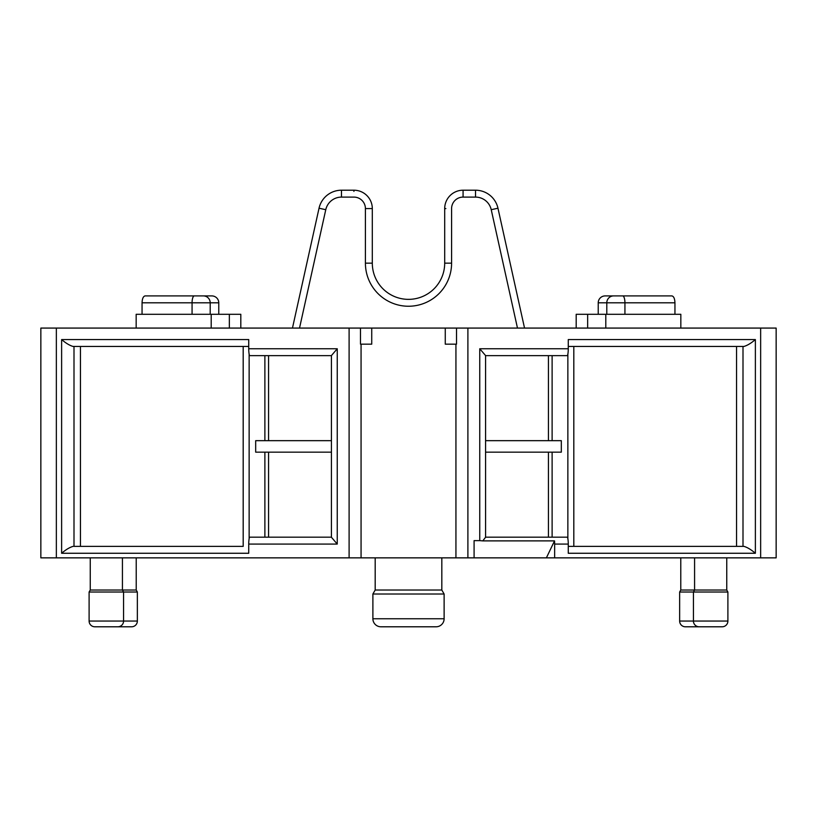 <?xml version="1.0" encoding="UTF-8"?>
<svg xmlns="http://www.w3.org/2000/svg" width="817" height="817" viewBox="0 0 817 817"><rect width="100%" height="100%" fill="white"/><g stroke="black" fill="none" stroke-linecap="round" stroke-linejoin="round"><path stroke-width="1.23" d="M474.085 557.858L467.896 557.858L467.896 328.077L776.15 328.077L776.15 557.858L546.379 557.858L554.529 540.885L482.786 540.885L485.574 537.259L485.574 355.569L479.753 348.757L479.753 540.629L474.085 540.629L474.085 557.858L546.379 557.858M467.896 557.858L40.85 557.858L40.85 328.077L56.353 328.077L56.353 557.858M467.896 328.077L56.353 328.077M605.795 328.077L605.795 314.29L576.189 314.29L576.189 328.077M598.228 314.29L598.228 302.801A6.965 6.893 0 0 1 605.193 295.907L671.901 295.907C673.749 296.326 674.76 298.624 674.944 302.801L674.944 314.29M142.056 314.29L142.056 302.801C142.24 298.624 143.251 296.326 145.099 295.907L211.807 295.907A6.965 6.893 0 0 1 218.772 302.801L218.772 314.29M680.837 328.077L680.837 314.29L605.795 314.29M136.163 328.077L136.163 314.29L240.811 314.29L240.811 328.077M568.264 546.369L743.899 546.369C747.249 547.298 751.078 549.596 755.378 553.262L568.264 553.262L568.264 544.071A6.893 1.083 90 0 0 567.192 537.178L485.482 537.178M554.529 540.885A6.893 1.083 90 0 1 554.651 544.071L554.651 557.858M485.574 355.65L567.192 355.65A6.893 1.083 90 0 0 568.264 348.757L568.264 339.566L755.378 339.566C751.078 343.232 747.249 345.53 743.899 346.459L568.264 346.459M743 546.369L743 346.459L736.546 346.459L736.546 546.369M80.454 546.369L74 546.369L74 346.459L73.101 346.459L248.736 346.459L243.19 346.459L243.19 546.369L80.454 546.369L80.454 346.459M74 546.369L243.19 546.369M548.442 452.158L548.442 537.178L564.598 537.178M552.118 440.669L552.118 355.65L564.598 355.65M485.574 452.158L561.32 452.158L561.32 440.669L485.574 440.669M548.442 355.65L548.442 440.669M548.442 537.178L485.574 537.178M73.101 546.369C69.751 547.298 65.922 549.596 61.622 553.262L248.736 553.262L248.736 544.071A6.893 1.083 -90 0 1 249.808 537.178L331.426 537.178M482.786 540.885L479.753 540.629M73.101 346.459C69.751 345.53 65.922 343.232 61.622 339.566L248.736 339.566L248.736 348.757A6.893 1.083 -90 0 0 249.808 355.65L331.426 355.65L264.882 355.65L264.882 440.669M252.402 355.65L264.882 355.65M268.558 440.669L268.558 355.65M268.558 537.178L268.558 452.158M331.426 440.669L255.68 440.669L255.68 452.158L331.426 452.158M337.247 348.757L331.426 355.569L331.426 537.259L337.247 544.071L337.247 348.757L248.736 348.757M524.534 328.077L497.962 208.212A22.978 22.978 0 0 0 475.535 190.208L463.076 190.208A18.383 18.383 0 0 0 444.693 208.59L444.693 263.166A36.193 36.193 0 0 1 408.5 299.359A36.193 36.193 0 0 1 372.307 263.166L372.307 208.59A18.383 18.383 0 0 0 353.924 190.208L341.465 190.208A22.978 22.978 0 0 0 319.038 208.212L292.466 328.077M371.735 328.077L371.735 344.161L360.481 344.161L360.481 328.077M456.519 328.077L456.519 344.161L445.265 344.161L445.265 328.077M573.81 346.459L573.81 546.369M122.427 557.858L122.427 590.027L90.258 590.027L89.104 592.019L123.571 592.019L122.427 590.027L136.214 590.027L137.358 592.019L123.571 592.019L123.571 621.053L89.104 621.053L89.104 592.019M90.258 557.858L90.258 590.027M108.63 626.792A5.739 5.739 0 0 0 108.641 626.792L131.608 626.792A5.739 5.739 0 0 0 137.358 621.053L123.571 621.053A5.739 5.739 0 0 1 117.822 626.792L94.854 626.792A5.739 5.739 0 0 1 89.104 621.053M685.392 626.792L708.359 626.792L685.392 626.792A5.739 5.739 0 0 1 679.642 621.053L679.642 592.019L693.429 592.019L693.429 621.053A5.739 5.739 0 0 0 699.178 626.792L722.146 626.792A5.739 5.739 0 0 0 727.896 621.053L727.896 592.019L693.429 592.019L694.583 590.027L680.796 590.027M436.074 626.792L380.926 626.792A8.037 8.037 0 0 1 372.889 618.755L372.889 594.01L444.121 594.01L444.121 618.755A8.037 8.037 0 0 1 436.074 626.792M137.358 621.053L137.358 592.019M136.214 557.858L136.214 590.027M680.786 557.858L680.786 590.027L679.642 592.019M726.752 557.858L726.752 590.027L727.896 592.019M726.752 590.027L694.583 590.027L694.583 557.858M441.823 557.858L441.823 590.027L375.187 590.027L372.879 594.01M441.823 590.027L444.121 594.01M375.187 557.858L375.187 590.027M211.205 314.29L211.205 328.077M229.342 314.29L229.342 328.077M142.056 302.801L192.066 302.801A6.893 2.247 90 0 1 194.313 295.907L203.382 295.907A6.893 6.822 90 0 1 210.204 302.801L218.772 302.801M210.204 314.29L210.204 302.801L192.066 302.801L192.066 314.29M587.658 314.29L587.658 328.077M606.796 314.29L606.796 302.801L674.944 302.801M598.228 302.801L606.796 302.801A6.893 6.822 90 0 1 613.618 295.907L622.687 295.907A6.893 2.247 90 0 1 624.934 302.801L624.934 314.29M760.647 328.077L760.647 557.858M755.378 339.566L755.378 553.262M554.651 544.071L568.264 544.071M568.264 348.757L479.753 348.757M552.118 452.158L552.118 537.178M567.856 354.139L567.856 538.689M264.882 452.158L264.882 537.178M349.104 557.858L349.104 328.077M248.736 544.071L337.247 544.071M61.622 553.262L61.622 339.566M517.478 328.077L491.231 209.703L495.194 208.825M475.535 197.101A16.085 16.085 0 0 1 491.231 209.703L497.962 208.212A22.978 22.978 0 0 0 475.535 190.208L475.535 197.101L463.076 197.101A11.489 11.489 0 0 0 451.587 208.59L451.587 263.166A43.087 43.087 0 0 1 408.5 306.242A43.087 43.087 0 0 1 365.413 263.166L365.413 208.59A11.489 11.489 0 0 0 353.924 197.101L341.465 197.101A16.085 16.085 0 0 0 325.769 209.703L299.522 328.077M325.769 209.703L319.038 208.212M353.924 190.208L353.924 191.382M444.693 208.59L445.868 208.59M463.076 197.101L463.076 190.208M451.587 263.166L444.693 263.166M365.413 263.166L372.307 263.166M365.413 208.59L372.307 208.59M341.465 197.101L341.465 190.208M249.144 538.689L249.144 354.139M727.896 621.053L679.642 621.053M444.121 618.755L372.889 618.755M361.063 557.858L361.063 344.161M455.937 557.858L455.937 344.161"/></g></svg>
